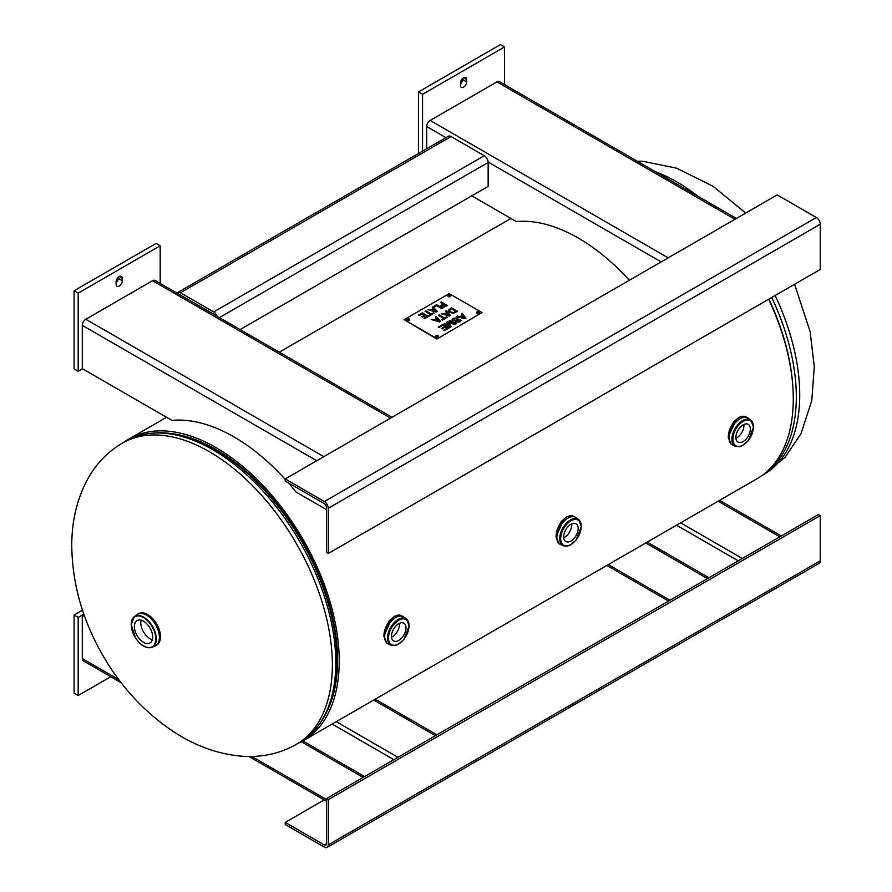 <?xml version="1.0" encoding="UTF-8"?>
<svg xmlns="http://www.w3.org/2000/svg" width="892" height="892" viewBox="0 0 892 892"><rect width="100%" height="100%" fill="white"/><g stroke="black" fill="none" stroke-linecap="round" stroke-linejoin="round"><path stroke-width="1.34" d="M124.044 442.164A174.23 100.595 60 0 1 128.927 439.009A174.23 100.595 60 0 1 303.146 539.604A174.23 100.595 60 0 1 303.146 740.784L757.208 478.636A174.23 100.595 -120 0 0 768.625 299.255M303.146 740.784A174.23 100.595 60 0 1 297.984 743.426M329.471 705.828A171.911 99.246 -120 0 0 301.987 540.273A171.911 99.246 -120 0 0 172.357 433.69A171.911 99.246 -120 0 1 301.987 540.273A171.911 99.246 -120 0 1 329.471 705.828M141.114 620.174A12.934 7.471 -120 0 0 140.78 622.783A12.934 7.471 -120 0 0 152.354 639.642M152.677 637.033A12.934 7.471 60 0 1 150.001 642.954A12.934 7.471 60 0 1 137.056 635.494A12.934 7.471 60 0 1 137.056 620.553A12.934 7.471 60 0 1 147.024 624.021A12.934 7.471 60 0 1 152.677 637.033M391.532 637.122A10.236 5.909 120 0 0 399.571 624.177A10.236 5.909 120 0 0 399.527 623.285M392.067 618.123L384.006 635.684M386.782 643.143L384.006 636.275C383.315 625.56 394.9 611.031 402.359 616.149L397.698 615.268L394.353 616.305L388.99 620.966L383.783 635.985L386.782 643.143L387.842 643.756A15.577 8.998 120 0 0 388.165 643.924M391.499 636.23A10.236 5.909 -60 0 1 395.959 625.928A10.236 5.909 -60 0 1 403.853 623.185A10.236 5.909 -60 0 1 403.853 635.004A10.236 5.909 -60 0 1 393.617 640.924A10.236 5.909 -60 0 1 391.499 636.23M735.911 438.295A10.236 5.909 120 0 0 743.95 425.35A10.236 5.909 120 0 0 743.906 424.458M736.446 419.296L728.374 436.857M731.161 444.316L728.374 437.459C727.694 426.733 739.267 412.204 746.738 417.333L742.077 416.441L738.732 417.489L733.369 422.139L728.162 437.158L731.161 444.316L732.221 444.93A15.577 8.998 120 0 0 732.544 445.108M735.878 437.403A10.236 5.909 -60 0 1 740.338 427.101A10.236 5.909 -60 0 1 748.232 424.358A10.236 5.909 -60 0 1 748.232 436.188A10.236 5.909 -60 0 1 737.996 442.097A10.236 5.909 -60 0 1 735.878 437.403M422.407 312.88L428.561 316.437L424.715 318.656L423.99 318.232L427.012 316.482L425.328 315.512L422.507 317.139L421.782 316.727L424.603 315.088L422.317 313.772L419.296 315.523L418.56 315.099L422.407 312.88L418.616 315.132M424.603 315.088L421.838 316.76M427.012 316.482L424.046 318.266M428.506 316.47L422.407 312.947M425.919 310.862L431.338 313.995L433.4 312.802L434.125 313.215L429.186 316.069L428.45 315.657L430.524 314.463L425.094 311.33L425.919 310.862L425.149 311.364M430.524 314.463L428.517 315.69M434.07 313.248L431.338 314.062L425.919 310.929M435.842 311.263L433.891 309.045L431.996 310.204L435.842 311.33L431.996 310.137M436.623 304.674L442.778 308.231L441.964 308.699L436.534 305.566L433.791 307.149L433.122 306.77L437.125 311.486L436.155 312.044L427.937 309.691L431.07 309.87L433.423 308.509L432.252 307.194L436.623 304.674L432.297 307.238M433.122 306.77L437.158 311.464M433.423 308.509L431.07 309.937L428.004 309.714M442.722 308.253L436.623 304.741M439.087 321.075L437.136 318.857L435.24 320.027L439.087 321.142L435.24 319.96M436.333 316.537L440.414 321.287L439.399 321.867L431.182 319.514L434.315 319.682L436.667 318.332L435.508 317.017L436.333 316.537L435.541 317.061M436.667 318.332L434.315 319.749L431.26 319.537M440.369 321.31L436.333 316.604M439.176 314.898L444.595 318.031L446.658 316.838L447.383 317.251L442.443 320.105L441.718 319.693L443.781 318.5L438.351 315.367L439.176 314.898L438.418 315.4M443.781 318.5L441.774 319.726M447.327 317.284L444.595 318.098L439.176 314.965M449.39 310.282L450.505 311.91L453.426 312.59L456.046 311.509L451.307 308.71L449.345 310.572M453.426 312.523L456.046 311.442M449.39 310.349L450.505 311.977L453.426 312.59M448.252 310.594L451.419 307.829L457.563 311.375L453.47 313.181L449.635 312.401L448.252 310.628M457.507 311.408L451.419 307.896L448.319 310.249M442.845 324.454L448.999 328L444.55 330.564L443.815 330.151L447.461 328.055L445.576 326.963L442.164 328.936L441.44 328.512L444.852 326.55L442.755 325.335L438.987 327.52L438.251 327.096L442.845 324.454L438.318 327.13M444.852 326.55L441.495 328.546M447.461 328.055L443.882 330.185M448.944 328.033L442.845 324.51M450.047 320.295L456.202 323.841L454.976 324.543L447.962 322.525L451.419 326.606L450.326 327.23L444.171 323.685L444.963 323.227L450.103 326.204L446.758 322.19L447.483 321.767L454.496 323.763L449.267 320.741L450.047 320.295L449.323 320.774M454.496 323.763L446.792 322.235M450.103 326.204L444.963 323.294L444.227 323.718M451.374 326.628L447.962 322.525M456.135 323.874L450.047 320.362M455.176 320.261L460.361 319.604L459.893 321.834L455.734 322.112L459.146 321.443L459.636 320.083L455.422 320.93L452.88 320.663L452.177 319.682L453.303 318.288L458.009 317.976L454.073 318.689L453.582 320.172L455.176 320.328L453.582 320.239M458.009 318.043L453.303 318.355L452.177 319.715M459.636 320.15L459.146 321.51L455.79 322.135M461.019 320.54L460.361 319.671L461.019 320.507M458.153 319.336L455.176 320.328M460.361 319.671L458.153 319.403M460.818 316.983L464.877 318.154L462.915 315.779L460.818 316.983L464.877 318.087M462.156 313.304L465.947 318.21L465.067 318.723L456.403 316.627L457.328 316.091L459.904 316.749L462.48 315.266L461.298 313.794L462.156 313.304L461.331 313.839M462.48 315.266L459.904 316.816L456.481 316.638M465.914 318.232L462.156 313.371M449.1 315.3L447.148 313.081L445.253 314.24L449.1 315.367L445.253 314.174M446.346 310.762L450.427 315.5L449.412 316.08L441.194 313.728L444.327 313.906L446.68 312.546L445.521 311.23L446.346 310.762L445.554 311.275M446.68 312.546L444.327 313.973L441.272 313.75M450.382 315.523L446.346 310.817M443.904 306.547L445.922 305.599L443.469 304.183L441.964 305.477L442.532 306.268L445.922 305.599M441.964 305.521L443.904 306.48M443.904 307.127L441.696 306.703L440.871 305.61L442.767 303.782L440.481 302.455L441.295 301.987L447.438 305.532L443.904 307.127M447.383 305.566L441.295 302.042L440.537 302.488M442.767 303.782L440.871 305.677M436.913 338.603L404.121 319.659L449.211 293.624L482.014 312.557L436.913 339.049L482.014 312.557M448.185 296.59A1.45 0.836 180 0 1 447.762 295.988A1.45 0.836 180 0 1 449.211 295.152A1.45 0.836 180 0 1 450.661 295.988A1.45 0.836 180 0 1 449.769 296.768A1.45 0.836 180 0 1 448.185 296.59M407.187 320.25A1.45 0.836 180 0 1 406.763 319.659A1.45 0.836 180 0 1 408.213 318.823A1.45 0.836 180 0 1 409.662 319.659A1.45 0.836 180 0 1 408.77 320.44A1.45 0.836 180 0 1 407.187 320.25M435.887 336.819A1.45 0.836 180 0 1 435.463 336.228A1.45 0.836 180 0 1 436.913 335.392A1.45 0.836 180 0 1 438.362 336.228A1.45 0.836 180 0 1 437.47 337.009A1.45 0.836 180 0 1 435.887 336.819M476.885 313.159A1.45 0.836 180 0 1 476.462 312.557A1.45 0.836 180 0 1 477.911 311.721A1.45 0.836 180 0 1 479.361 312.557A1.45 0.836 180 0 1 478.469 313.337A1.45 0.836 180 0 1 476.885 313.159M450.605 296.222A1.45 0.836 0 0 0 450.237 295.854A1.45 0.836 0 0 0 447.817 296.222M409.606 319.893A1.45 0.836 0 0 0 409.238 319.526A1.45 0.836 0 0 0 406.819 319.893M438.307 336.462A1.45 0.836 0 0 0 437.939 336.094A1.45 0.836 0 0 0 435.519 336.462M479.305 312.791A1.45 0.836 0 0 0 478.937 312.423A1.45 0.836 0 0 0 476.518 312.791M436.913 339.049L404.121 319.659M563.722 537.709A10.236 5.909 120 0 0 571.761 524.764A10.236 5.909 120 0 0 571.716 523.872M564.257 518.709L556.184 536.27M558.972 543.73L556.184 536.861C555.504 526.146 567.089 511.618 574.548 516.747L569.888 515.855L566.543 516.903L561.179 521.552L555.972 536.571L558.972 543.73L560.031 544.343A15.577 8.998 120 0 0 560.354 544.51M563.688 536.817A10.236 5.909 -60 0 1 568.148 526.514A10.236 5.909 -60 0 1 576.042 523.771A10.236 5.909 -60 0 1 576.042 535.601A10.236 5.909 -60 0 1 565.807 541.511A10.236 5.909 -60 0 1 563.688 536.817M328.267 508.284L328.267 553.497L326.427 552.438L326.427 507.225A2.899 1.672 60 0 0 324.387 503.668L285.228 481.056L285.228 478.937L324.387 501.549A5.497 3.178 60 0 1 328.267 508.284L820.239 224.249L820.239 269.462L328.267 553.497M324.387 501.549L816.347 217.514L777.188 194.902L285.228 478.937M816.347 217.514A5.497 3.178 60 0 1 820.239 224.249M328.267 844.88L820.239 560.845L820.239 515.632L328.267 799.667L328.267 844.88A5.497 3.178 60 0 1 327.13 847.4A5.497 3.178 60 0 1 324.387 847.132L285.228 824.52L285.228 822.402L324.387 845.003A2.899 1.672 60 0 0 325.836 845.148A2.899 1.672 60 0 0 326.427 843.821L324.387 845.003M328.267 799.667L326.427 798.608L326.427 843.821M324.186 799.901L285.228 822.402M820.239 515.632L818.399 514.572L326.427 798.608M820.239 560.845A5.497 3.178 60 0 1 819.101 563.365L327.13 847.4M285.228 479.372A174.665 100.841 60 0 0 171.955 420.4L82.287 368.63L82.287 325.357A4.973 2.877 -60 0 1 85.81 319.258L323.807 456.659M390.562 418.125L152.565 280.712L85.81 319.258M152.565 280.712A4.973 2.877 -60 0 1 155.052 280.467L392.012 417.278M288.317 482.851A174.665 100.841 60 0 1 295.999 492.016L326.427 509.588M116.105 281.883A4.348 2.509 -60 0 1 118.012 277.512A4.348 2.509 -60 0 1 121.357 276.342A4.348 2.509 -60 0 1 122.26 278.337L122.26 280.701A4.348 2.509 -60 0 1 120.364 285.083A4.348 2.509 -60 0 1 117.008 286.243A4.348 2.509 -60 0 1 116.105 284.258L116.105 281.883M116.105 282.864A4.348 2.509 120 0 0 118.157 278.337L118.157 277.356M82.499 368.753L78.184 371.239L78.184 293.133L74.092 290.759L156.078 243.427L160.181 245.791L160.181 283.433M74.092 290.759L74.092 368.875L78.184 371.239M78.184 293.133L160.181 245.791M426.666 148.763L426.666 126.53A4.973 2.877 -60 0 1 430.189 120.431L668.175 257.844M734.941 219.298L496.944 81.897L430.189 120.431M496.944 81.897A4.973 2.877 -60 0 1 499.431 81.651L736.391 218.462M471.757 195.839L516.334 221.573A174.665 100.841 60 0 1 629.339 280.266M460.484 83.067A4.348 2.509 -60 0 1 462.39 78.686A4.348 2.509 -60 0 1 465.736 77.526A4.348 2.509 -60 0 1 466.639 79.511L466.639 81.874A4.348 2.509 -60 0 1 464.743 86.256A4.348 2.509 -60 0 1 461.387 87.416A4.348 2.509 -60 0 1 460.484 85.431L460.484 83.067M460.484 84.049A4.348 2.509 120 0 0 462.535 79.511L462.535 78.529M422.563 151.127L422.563 94.307L418.459 91.943L500.457 44.6L504.56 46.964L504.56 84.606M418.459 91.943L418.459 153.502M422.563 94.307L504.56 46.964M121.122 682.67L83.313 660.838A4.973 2.877 -60 0 1 82.287 658.564L82.287 615.29L84.773 616.718M301.362 741.765L363.122 777.423M82.287 615.29L84.004 614.588M302.867 740.94L364.594 776.575M436.913 734.818L375.197 699.183M435.441 735.666L373.726 700.03M82.51 610.184L74.092 615.045L74.092 693.151L78.184 695.526L78.184 617.409L74.092 615.045M78.184 617.409L83.848 614.142M110.786 676.705L78.184 695.526M645.775 542.96L707.501 578.596M647.246 542.113L708.962 577.748M781.292 535.992L719.576 500.356M779.82 536.839L718.105 501.204M217.124 316.303A5.497 3.178 -120 0 0 213.69 311.944L484.267 155.721A5.497 3.178 60 0 1 488.158 162.455L488.158 186.372L240.115 329.583M214.615 314.865A2.899 1.672 -120 0 0 213.69 314.073L180.24 295.018M177.72 292.498L448.297 136.275A5.497 3.178 60 0 1 451.051 136.543L180.463 292.766A5.497 3.178 -120 0 0 177.72 292.498A5.497 3.178 -120 0 0 177.04 293.167M179.537 294.605A2.899 1.672 60 0 1 180.463 294.884M484.267 155.721L451.051 136.543M180.463 292.766L213.69 311.944M125.828 441.127A173.94 100.428 -120 0 1 299.768 541.555A173.94 100.428 -120 0 1 299.768 742.4C327.665 724.583 339.841 692.292 336.295 645.507A172.58 99.648 -120 0 0 228.006 457.942C189.26 431.483 155.208 425.874 125.828 441.127L122.405 443.101C108.01 451.542 96.537 463.349 87.974 478.536C77.069 498.528 71.661 521.073 71.761 546.183C72.364 584.249 82.766 620.743 102.981 655.676C120.944 686.639 144.058 711.693 172.323 730.86C194.623 745.745 217.871 754.208 242.055 756.226C261.869 757.587 279.965 753.64 296.345 744.374A173.94 100.428 -120 0 0 296.345 543.529A173.94 100.428 -120 0 0 122.405 443.101M768.882 299.11A172.58 99.648 60 0 1 792.865 386.95M771.725 297.471A173.94 100.428 60 0 1 762.537 475.146M655.497 171.755A173.94 100.428 60 0 1 698.001 196.296M775.137 295.497A173.94 100.428 60 0 1 763.719 474.544L762.08 475.481M138.561 613.696A18.119 10.459 60 0 1 156.691 624.155A18.119 10.459 60 0 1 156.691 645.083C161.474 641.27 161.786 634.769 157.616 625.56L151.328 617.186C146.567 613.027 142.307 611.856 138.561 613.696L137.558 614.276A18.119 10.459 -120 0 0 137.212 614.499M160.437 636.643A17.762 10.258 -120 0 0 147.76 614.666M155.32 645.853A18.119 10.459 -120 0 0 155.676 645.663A18.119 10.459 -120 0 0 155.676 624.746A18.119 10.459 -120 0 0 137.558 614.276L136.877 614.733A18.119 10.459 60 0 1 155.654 624.757A18.119 10.459 60 0 1 154.952 646.02L156.691 645.083M142.185 645.05A17.695 10.213 -120 0 0 151.919 647.291A17.695 10.213 -120 0 0 152.61 626.519A17.695 10.213 -120 0 0 134.279 616.718A17.695 10.213 -120 0 0 131.247 624.4A17.695 10.213 -120 0 0 131.347 626.273M131.269 624.679A17.338 10.013 60 0 1 149.655 623.04A17.338 10.013 60 0 1 149.655 647.559A17.338 10.013 60 0 1 131.269 624.679M403.73 616.963A15.577 8.998 120 0 0 403.429 616.773A15.577 8.998 120 0 0 387.842 625.76A15.577 8.998 120 0 0 387.842 643.756L388.499 644.08A15.577 8.998 -60 0 1 387.897 625.794A15.577 8.998 -60 0 1 404.031 617.175L402.359 616.16M409.015 625.582A15.197 8.775 120 0 0 406.418 618.992A15.197 8.775 120 0 0 390.674 627.399A15.197 8.775 120 0 0 391.265 645.239L388.499 644.08M408.971 626.151A14.473 8.351 -60 0 1 393.617 645.239A14.473 8.351 -60 0 1 393.617 624.779A14.473 8.351 -60 0 1 408.971 626.151M748.109 418.136A15.577 8.998 120 0 0 747.797 417.947A15.577 8.998 120 0 0 732.221 426.945A15.577 8.998 120 0 0 732.221 444.93L732.878 445.253A15.577 8.998 -60 0 1 732.276 426.967A15.577 8.998 -60 0 1 748.41 418.348L746.738 417.333M753.394 426.766A15.197 8.775 120 0 0 750.796 420.165A15.197 8.775 120 0 0 735.053 428.573A15.197 8.775 120 0 0 735.644 446.413L732.878 445.253M753.35 427.324A14.473 8.351 -60 0 1 737.996 446.413A14.473 8.351 -60 0 1 737.996 425.952A14.473 8.351 -60 0 1 753.35 427.324M575.92 517.55A15.577 8.998 120 0 0 575.608 517.36A15.577 8.998 120 0 0 560.031 526.347A15.577 8.998 120 0 0 560.031 544.343L560.689 544.666A15.577 8.998 -60 0 1 560.087 526.38A15.577 8.998 -60 0 1 576.221 517.761L574.548 516.747M581.205 526.168A15.197 8.775 120 0 0 578.607 519.579A15.197 8.775 120 0 0 562.863 527.986A15.197 8.775 120 0 0 563.454 545.826L560.689 544.666M581.16 526.737A14.473 8.351 -60 0 1 565.807 545.826A14.473 8.351 -60 0 1 565.807 525.366A14.473 8.351 -60 0 1 581.16 526.737M316.76 460.729L82.287 325.357M122.26 278.337L119.182 276.565M122.26 280.701L118.157 278.337M661.139 261.902L488.147 162.021M445.922 137.647L426.666 126.53M466.639 79.511L463.561 77.738M466.639 81.874L462.535 79.511M82.287 658.564L118.837 679.659M251.845 756.461L326.427 799.522M336.251 721.673L397.966 757.308M393.863 759.672L332.147 724.036M608.299 564.603L670.015 600.238M680.618 522.846L742.345 558.481M738.241 560.845L676.526 525.21M488.158 162.455L219.399 317.63M510.938 218.462L279.285 352.195M166.559 417.278L128.927 439.009M299.768 742.4L296.345 744.374M637.156 161.162L643.154 161.352L676.705 168.22L713.031 186.272L745.745 213.065M794.594 284.269L810.126 331.679L814.296 366.69L811.776 400.586L801.005 433.702L785.15 457.206L763.719 474.544M136.877 614.733L134.279 616.718L131.157 624.534L135.573 638.059C140.947 645.719 146.4 648.796 151.919 647.291L154.952 646.02M391.265 645.239L395.412 645.485L398.111 644.459L403.964 639.419L409.183 625.849L406.418 618.992L404.031 617.175M735.644 446.413L739.791 446.658L742.49 445.643L748.343 440.592L753.562 427.023L750.796 420.165L748.41 418.348M563.454 545.826L567.602 546.071L570.3 545.045L576.154 540.006L581.372 526.436L578.607 519.579L576.221 517.761M326.427 801.206L248.968 756.483M668.565 601.074L606.839 565.45"/></g></svg>
